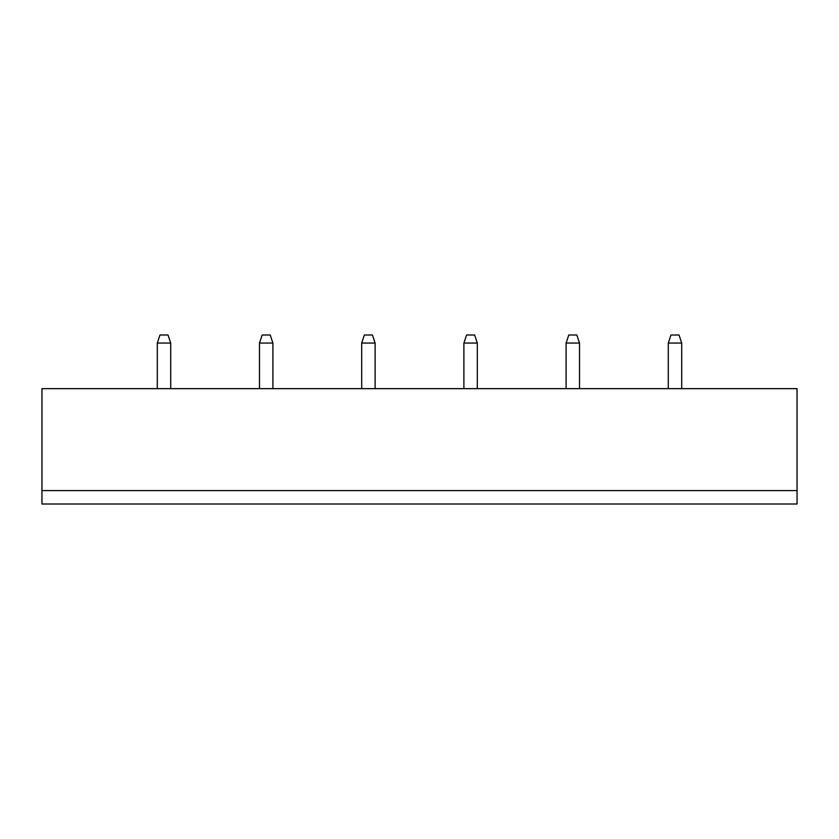 <?xml version="1.0" encoding="UTF-8"?>
<svg xmlns="http://www.w3.org/2000/svg" width="839" height="839" viewBox="0 0 839 839"><rect width="100%" height="100%" fill="white"/><g stroke="black" fill="none" stroke-linecap="round" stroke-linejoin="round"><path stroke-width="1.26" d="M41.95 490.584L797.05 490.584L797.05 388.656L41.95 388.656L41.95 503.998L797.05 503.998L797.05 490.584M668.295 388.656L668.295 343.046L681.708 343.046L681.708 388.656M566.094 388.656L566.094 343.046L579.508 343.046L579.508 388.656M463.894 388.656L463.894 343.046L477.307 343.046L477.307 388.656M259.492 388.656L259.492 343.046L272.906 343.046L272.906 388.656M361.693 388.656L361.693 343.046L375.106 343.046L375.106 388.656M157.292 388.656L157.292 343.046L170.705 343.046L170.705 388.656M681.708 343.046L679.024 335.002L670.98 335.002L668.295 343.046M579.508 343.046L576.823 335.002L568.779 335.002L566.094 343.046M477.307 343.046L474.622 335.002L466.578 335.002L463.894 343.046M272.906 343.046L270.221 335.002L262.177 335.002L259.492 343.046M375.106 343.046L372.422 335.002L364.378 335.002L361.693 343.046M170.705 343.046L168.02 335.002L159.976 335.002L157.292 343.046"/></g></svg>
